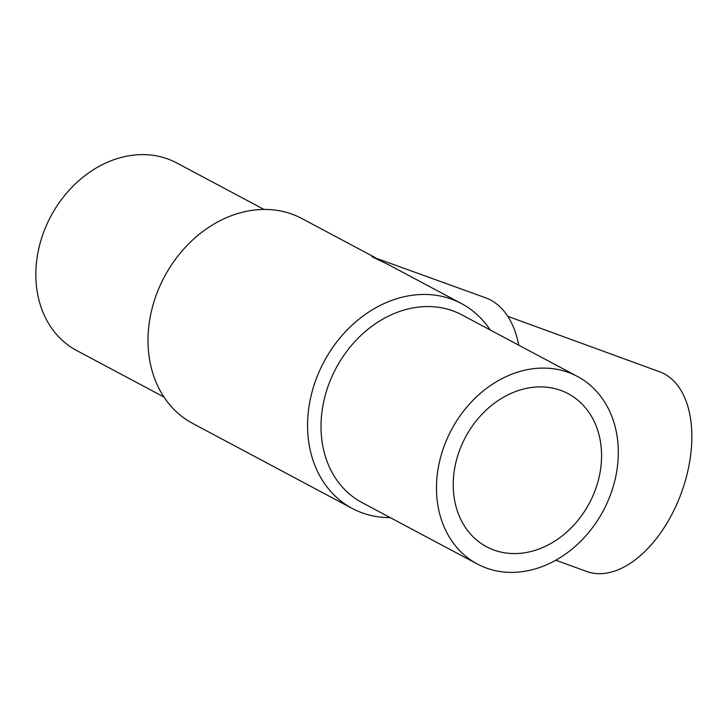 <?xml version="1.0" encoding="UTF-8"?>
<svg xmlns="http://www.w3.org/2000/svg" width="727" height="727" viewBox="0 0 727 727"><rect width="100%" height="100%" fill="white"/><g stroke="black" fill="none" stroke-linecap="round" stroke-linejoin="round"><path stroke-width="1.09" d="M163.984 397.051L76.762 350.578A106.306 86.031 -61.9 0 1 45.674 227.151A106.306 86.031 -61.9 0 1 176.743 162.948L263.965 209.421M390.181 517.579A116.093 93.947 -61.9 0 1 352.259 508.464L192.71 423.441A116.093 93.947 -61.9 0 1 158.75 288.655A116.093 93.947 -61.9 0 1 301.887 218.536L374.514 257.231M352.259 508.464A116.093 93.947 -61.9 0 1 318.308 373.669A116.093 93.947 -61.9 0 1 461.445 303.559A116.093 93.947 -61.9 0 1 490.162 329.949M477.403 564.052L361.937 502.53A106.306 86.031 -61.9 0 1 330.849 379.103A106.306 86.031 -61.9 0 1 461.918 314.891L577.383 376.422A106.306 86.031 -61.9 0 1 608.472 499.849A106.306 86.031 -61.9 0 1 477.403 564.052A106.306 86.031 -61.9 0 1 446.314 440.626A106.306 86.031 -61.9 0 1 577.383 376.422M507.782 316.327L659.543 371.751A106.306 62.049 110.1 0 1 678.191 500.976A106.306 62.049 110.1 0 1 586.607 571.458L555.837 560.217M493.86 550.012A86.731 70.192 -61.9 0 1 486.608 546.777A86.731 70.192 -61.9 0 1 463.244 441.607A86.731 70.192 -61.9 0 1 560.935 390.463A86.731 70.192 -61.9 0 1 568.178 393.698A86.731 70.192 -61.9 0 1 591.542 498.867A86.731 70.192 -61.9 0 1 493.86 550.012M461.445 303.559L388.454 264.664L371.96 256.713L485.563 297.788A116.093 67.756 110.1 0 1 518.714 345.161"/></g></svg>
